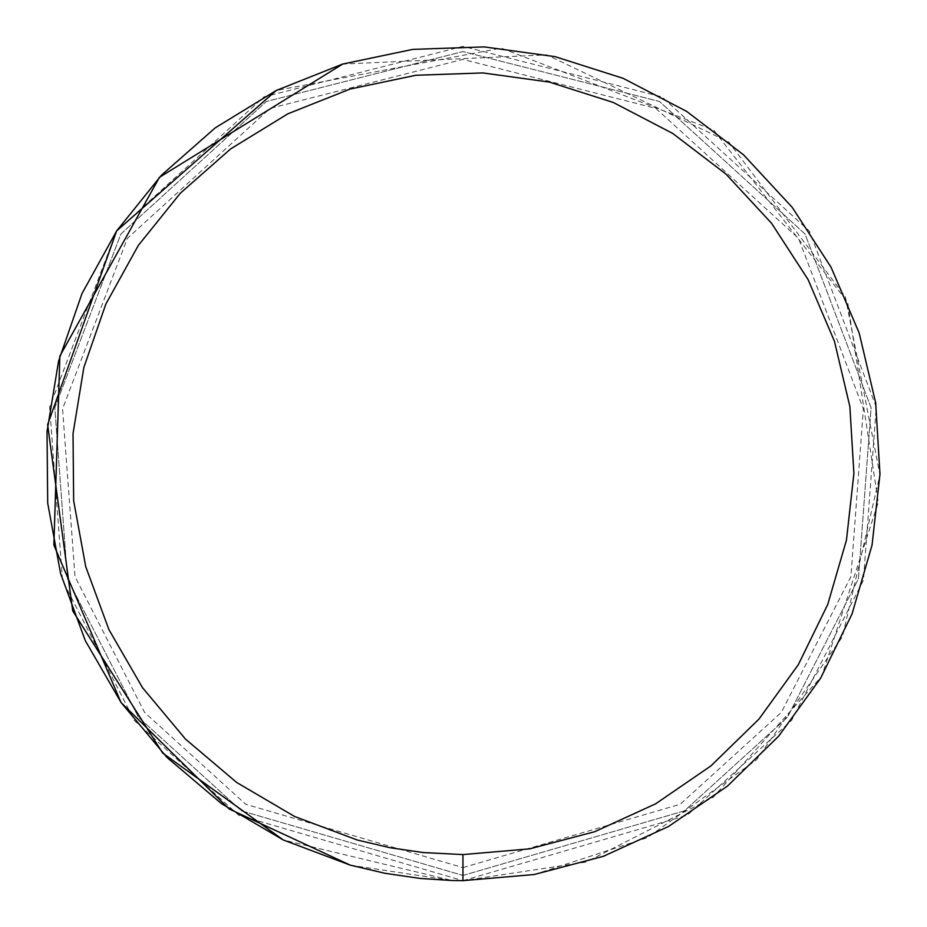<?xml version="1.0" encoding="UTF-8"?>
<svg xmlns="http://www.w3.org/2000/svg" width="927" height="927" viewBox="0 0 927 927"><rect width="100%" height="100%" fill="white"/><g stroke="black" fill="none" stroke-linecap="round" stroke-linejoin="round"><path stroke-width="0.7" stroke-dasharray="4.63 3.48" d="M534.23 874.52L647.347 837.684L756.513 759.885L842.4 636.803L879.955 474.833L845.354 296.814L728.796 142.028L546.768 54.855L342.7 64.056M350.232 865.134L452.156 880.511L283.268 839.966M462.955 875.436L684.416 810.847L787.475 717.231L858.414 578.842L871.102 407.764L805.053 234.01L659.514 101.483L462.955 51.564L266.397 101.483L120.869 234.01L54.809 407.764L67.497 578.842L138.447 717.231L241.507 810.847L462.955 875.436L684.416 810.847L787.475 717.231L858.414 578.842L871.102 407.764L805.053 234.01L659.514 101.483L462.955 51.564L266.397 101.483L120.869 234.01L54.809 407.764L67.497 578.842L138.447 717.231L241.507 810.847L462.955 875.436M462.955 880.65L687.22 815.239L791.577 720.441L863.419 580.302L876.27 407.057L809.375 231.113L662.005 96.906L462.955 46.35L263.917 96.906L116.535 231.113L49.641 407.057L62.491 580.302L134.334 720.441L238.702 815.239L462.955 880.65L586.049 862.075L713.164 797.29L821.739 676.328L878.309 502.237L847.649 302.179L713.639 130.07L501.287 48.111L276.223 90.487M462.955 867.614L680.209 804.254L781.31 712.423L850.905 576.652L863.361 408.83L798.553 238.366L655.783 108.355L462.955 59.386L270.128 108.355L127.358 238.366L62.561 408.83L75.006 576.652L144.6 712.423L245.701 804.254L462.955 867.614"/><path stroke-width="1.39" d="M462.955 854.578L529.78 848.831L594.636 831.739L655.609 803.836L710.928 765.911L758.958 719.097L798.274 664.763L827.73 604.508L846.455 540.117L853.906 473.465L849.862 406.524L834.439 341.252L808.089 279.583L771.588 223.314L726.015 174.114L672.701 133.418L613.222 102.445L549.317 82.074L482.874 72.932L415.852 75.272L350.209 89.027L287.891 113.801L230.719 148.853L180.371 193.164L138.332 245.412L105.84 304.091L83.859 367.451L73.024 433.639L73.65 500.696L85.736 566.664L108.911 629.607L142.491 687.649L185.504 739.109L236.675 782.469L294.496 816.432L357.277 840.024L389.954 847.707L423.164 852.55L462.955 854.578L462.955 880.65L534.23 874.52M342.7 64.056L159.479 177.3L59.873 356.084L53.87 545.099L120.974 702.376M121.136 702.596L229.015 808.877L350.232 865.134M452.156 880.511L462.955 880.65L534.23 874.52L603.407 856.293L668.46 826.525L727.463 786.073L778.692 736.131L820.627 678.182L852.052 613.917L872.029 545.227L879.978 474.126L875.656 402.724L859.202 333.106L831.102 267.312L792.168 207.3L743.547 154.821L686.687 111.414L623.234 78.366L555.076 56.651L484.207 46.895L412.712 49.386L342.7 64.056L276.223 90.487L215.226 127.88L161.53 175.133L116.686 230.881L82.039 293.465L58.586 361.043L47.022 431.646L47.706 503.176L60.591 573.546L85.307 640.673L121.136 702.596L167.011 757.486L221.588 803.732L283.268 839.966L350.232 865.134L385.087 873.315L420.51 878.483L452.156 880.511M276.223 90.487L116.686 230.881M116.628 230.974L47.625 424.647L72.712 610.881L162.689 753.072L283.268 839.966"/></g></svg>
